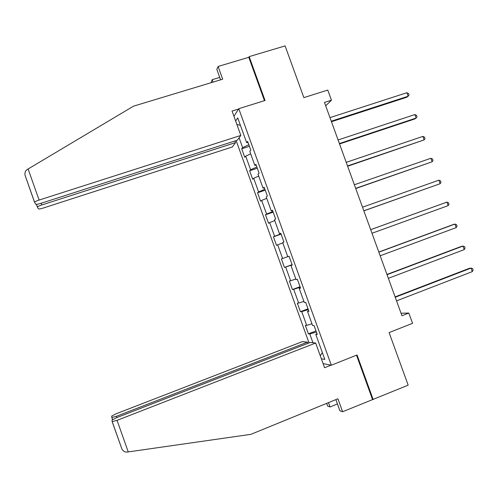 <?xml version="1.0" encoding="UTF-8"?>
<svg xmlns="http://www.w3.org/2000/svg" width="498" height="498" viewBox="0 0 498 498"><rect width="100%" height="100%" fill="white"/><g stroke="black" fill="none" stroke-linecap="round" stroke-linejoin="round"><path stroke-width="0.75" d="M236.127 140.579L309.021 342.898M335.876 399.608L339.879 410.719L342.599 411.753L408.167 385.159L389.094 332.583L412.556 323.32L408.821 313.049L401.046 313.242M373.189 399.614L357.054 354.981L331.313 365.221L238.772 108.689L265.036 100.484L249.174 56.623L248.795 57.307L264.469 100.658M249.174 56.623L285.105 45.909L303.855 97.608L327.765 90.076L331.45 100.21L324.459 102.439L401.948 315.738L408.821 313.049M331.313 365.221L323.096 363.608M233.942 116.302L238.772 108.689M316.977 333.66L315.769 334.345L317.263 334.438L314.051 325.536L312.582 325.505L307.484 311.368L308.916 311.3L305.71 302.411L304.303 302.541L299.211 288.423L300.58 288.193L297.381 279.316L296.036 279.602L290.95 265.509L292.264 265.117L289.064 256.252L287.776 256.7L282.696 242.619L283.947 242.072L280.754 233.22L279.527 233.83L274.454 219.767L275.649 219.058L272.462 210.218L271.292 210.984L266.225 196.947L267.364 196.075L264.177 187.248L263.062 188.176L258.008 174.151L259.084 173.123L255.904 164.303L254.852 165.392L249.797 151.386L250.818 150.203L247.643 141.395L246.647 142.64L237.714 117.883L235.641 121.026M315.769 334.345L324.814 359.419L321.366 358.815M312.956 342.736L309.793 333.959L308.405 333.865L316 330.94M239.09 137.797L242.638 147.645L241.711 148.802L244.755 157.25L245.701 156.148L250.612 169.762L249.629 170.77L252.673 179.23L253.681 178.272L258.593 191.904L257.553 192.77L260.603 201.236L261.662 200.426L266.579 214.072L265.49 214.787L268.546 223.266L269.661 222.612L274.585 236.276L273.439 236.843L276.496 245.333L277.666 244.823L282.596 258.506L281.395 258.923L284.458 267.426L285.678 267.065L290.62 280.766L289.363 281.034L292.432 289.543L293.708 289.332L298.651 303.052L297.343 303.17L300.412 311.692L301.744 311.63L306.693 325.368L305.33 325.337L308.405 333.865M308.716 310.746L307.484 311.368M306.693 325.368L311.972 323.806M301.744 311.63L308.306 309.607M300.462 287.863L299.211 288.423M298.651 303.052L303.892 301.396M293.708 289.332L300.219 287.19M292.22 265.017L290.95 265.509M290.62 280.766L295.818 279.011M285.678 267.065L292.145 264.799M282.596 258.506L287.757 256.657M277.666 244.823L282.802 242.912M280.828 233.425L279.527 233.83M274.585 236.276L280.984 233.848M269.661 222.612L274.759 220.608M272.618 210.648L271.292 210.984M266.579 214.072L272.935 211.526M261.662 200.426L266.723 198.329M264.413 187.895L263.062 188.176M258.593 191.904L264.892 189.24M253.681 178.272L258.705 176.08M256.221 165.18L254.852 165.392M250.612 169.762L256.868 166.973M245.701 156.148L250.693 153.857M248.035 142.49L246.647 142.64M242.638 147.645L248.851 144.744M236.855 124.394L240.428 125.403M325.686 105.806L331.45 100.21M320.264 355.759L322.355 352.596M309.793 333.959L316.398 332.054M241.711 148.802L249.411 146.306M249.629 170.77L257.317 168.224M257.553 192.77L265.229 190.168M265.49 214.787L273.153 212.142M273.439 236.843L281.09 234.141M284.458 267.426L292.089 264.65M292.432 289.543L300.051 286.717M300.412 311.692L308.019 308.816M331.469 121.724L406.773 97.253L408.155 96.232L331.276 121.201M406.872 92.734L408.553 93.543L409.063 94.937L408.155 96.232L406.872 92.734L329.975 117.621M219.73 77.427L212.16 79.711L213.026 82.114M212.16 79.711L211.14 82.687M240.833 135.431L39.105 200.059C36.522 200.924 35.022 201.64 34.586 202.219L35.651 204.186C36.192 204.516 37.935 204.236 40.873 203.34L237.322 140.193L240.833 135.431L232.056 111.066L238.554 109.037M34.567 202.331L25.043 175.24C24.651 172.75 25.311 170.882 27.023 169.637L133.501 106.167L222.687 79.194L218.099 66.464L216.811 69.334L220.595 79.829M218.099 66.464L248.795 57.307M37.412 207.18L38.39 208.849C38.906 209.148 40.568 208.867 43.382 208.002L232.305 146.991L235.554 142.584L41.757 204.983C39.267 205.817 37.823 206.502 37.412 207.044L37.412 207.18M234.969 140.953L235.554 142.584M331.002 365.159L324.578 367.717L315.67 343.022L310.198 342.443L116.719 417.623L112.025 420.063L112.15 421.619L117.067 420.349L128.241 451.91L126.971 452.066C124.849 452.196 123.162 451.2 121.917 449.072L112.162 421.657M128.241 451.91L250.88 434.343L337.918 398.774L342.599 411.753M307.882 343.34L307.453 342.151L302.392 341.616L116.215 413.745L111.708 416.067L111.82 417.492L116.538 416.26L116.986 417.517M307.453 342.151L116.538 416.26M337.432 403.934L330.05 406.966L327.609 406.032L326.651 403.38M328.487 402.627L330.05 406.966M315.67 343.022L117.067 420.349M372.485 399.408L356.506 355.199M339.549 143.966L414.716 118.978L416.135 118.057L339.399 143.555M414.859 114.559L416.521 115.324L417.031 116.719L416.135 118.057L414.859 114.559L338.098 139.969M347.641 166.239L424.128 139.907L347.529 165.94M422.852 136.402L424.495 137.131L425.012 138.531L424.128 139.907L422.852 136.402L346.228 162.354M355.74 188.543L432.133 161.788L355.672 188.356M430.851 158.283L432.488 158.968L432.999 160.368L432.133 161.788L430.851 158.283L354.371 184.758M363.851 210.872L440.151 183.7L363.826 210.797M438.863 180.183L440.487 180.83L440.998 182.231L440.151 183.7L438.863 180.183L362.519 207.199M370.68 229.665L446.887 202.12L448.175 205.637L371.994 233.269M370.674 229.646L446.887 202.12L448.493 202.723L449.009 204.124L448.175 205.637M378.854 252.169L454.923 224.075L456.212 227.598L380.167 255.773M378.804 252.032L453.317 224.517L454.923 224.075L456.517 224.642L457.027 226.048L456.212 227.598M387.039 274.691L462.966 246.068L464.254 249.591L388.353 278.307M386.946 274.442L461.329 246.41L462.966 246.068L464.547 246.591L465.057 247.998L464.254 249.591M395.231 297.25L471.021 268.086L472.309 271.615L396.551 300.867M395.101 296.889L469.34 268.322L471.021 268.086L472.583 268.565L473.1 269.972L472.309 271.615M37.394 207.137L36.404 204.336M28.093 168.959L39.105 200.059M41.141 203.252L41.757 204.983M112.554 419.571L111.832 417.523M37.412 207.044L36.454 204.336M25.043 175.24L34.586 202.219M111.894 417.567L112.598 419.54M112.237 421.7L121.917 449.072"/></g></svg>
